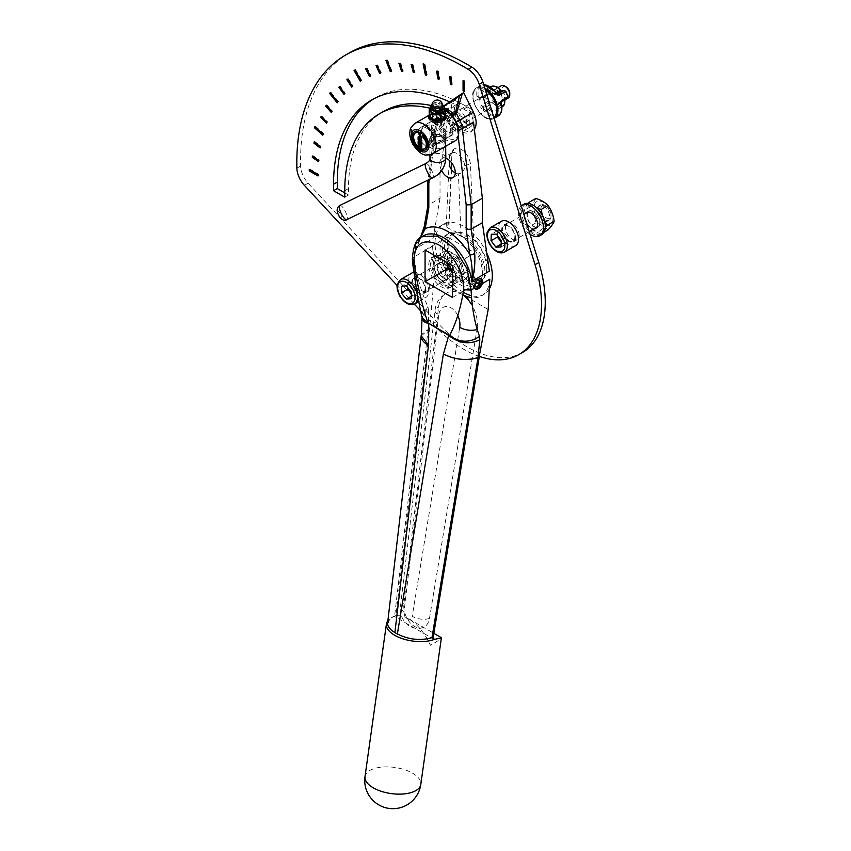 <?xml version="1.0" encoding="UTF-8"?>
<svg xmlns="http://www.w3.org/2000/svg" width="851" height="851" viewBox="0 0 851 851"><rect width="100%" height="100%" fill="white"/><g stroke="black" fill="none" stroke-linecap="round" stroke-linejoin="round"><path stroke-width="0.64" stroke-dasharray="4.25 3.19" d="M455.508 277.745A16.733 9.659 -120 0 0 443.679 257.257A16.733 9.659 -120 0 0 431.851 264.087A16.733 9.659 -120 0 0 443.679 284.574A16.733 9.659 -120 0 0 455.508 277.745L455.508 278.468A17.616 10.169 60 0 1 451.86 286.532A17.616 10.169 60 0 1 434.255 276.362A17.616 10.169 60 0 1 434.255 256.023A17.616 10.169 60 0 1 443.063 256.896A17.616 10.169 60 0 1 455.508 278.468M453.211 276.415A13.467 7.776 -120 0 0 438.914 258.64A13.467 7.776 -120 0 0 438.914 277.692A13.467 7.776 -120 0 0 453.211 276.415M453.647 279.543A17.616 10.169 60 0 1 449.998 287.606A17.616 10.169 60 0 1 432.382 277.437A17.616 10.169 60 0 1 432.382 257.108A17.616 10.169 60 0 1 445.956 261.821A17.616 10.169 60 0 1 453.647 279.543M447.732 276.128A9.244 5.34 60 0 1 445.818 280.362A9.244 5.34 60 0 1 436.563 275.022A9.244 5.34 60 0 1 436.563 264.353A9.244 5.34 60 0 1 443.69 266.82A9.244 5.34 60 0 1 447.732 276.128M450.222 274.692A9.244 5.34 -120 0 0 446.179 265.384A9.244 5.34 -120 0 0 439.063 262.906A9.244 5.34 -120 0 0 439.063 273.586A9.244 5.34 -120 0 0 448.307 278.926A9.244 5.34 -120 0 0 450.222 274.692M533.194 205.229A16.733 9.659 -120 0 0 521.663 212.346A16.733 9.659 -120 0 0 533.396 232.663A16.733 9.659 -120 0 0 545.321 226.249M543.023 224.558A13.467 7.776 -120 0 0 528.737 206.782A13.467 7.776 -120 0 0 528.737 225.834A13.467 7.776 -120 0 0 543.023 224.558M541.683 234.674A17.616 10.169 60 0 1 524.067 224.504A17.616 10.169 60 0 1 524.067 204.166M530.024 234.27A17.616 10.169 60 0 1 519.589 219.643A17.616 10.169 60 0 1 521.259 205.931M534.002 228.94A9.244 5.34 60 0 1 526.386 223.164A9.244 5.34 60 0 1 525.195 213.686M536.704 227.494A9.244 5.34 -120 0 0 538.119 227.068A9.244 5.34 -120 0 0 540.034 222.834A9.244 5.34 -120 0 0 536.002 213.527A9.244 5.34 -120 0 0 528.875 211.059A9.244 5.34 -120 0 0 527.801 212.069M527.684 212.25A9.244 5.34 -120 0 0 528.875 221.728A9.244 5.34 -120 0 0 536.492 227.504M489.836 106.141A7.042 4.064 -120 0 0 486.719 99.099A7.042 4.064 -120 0 0 481.336 97.248A7.042 4.064 -120 0 0 479.868 100.567A7.042 4.064 -120 0 0 482.985 107.609A7.042 4.064 -120 0 0 488.378 109.449A7.042 4.064 -120 0 0 489.836 106.141M502.281 98.95A7.042 4.064 60 0 1 500.824 102.269A7.042 4.064 60 0 1 495.442 100.418A7.042 4.064 60 0 1 492.325 93.376A7.042 4.064 60 0 1 493.782 90.068A7.042 4.064 60 0 1 499.175 91.908A7.042 4.064 60 0 1 502.281 98.95M489.719 101.492A0.883 0.713 -103.4 0 1 489.453 102.641L483.219 106.237L483.453 110.258C480.73 108.779 480.124 107.077 481.623 105.152L487.846 101.556A17.616 10.169 60 0 1 485.453 96.259L479.23 99.854C476.975 100.11 476.198 98.737 476.879 95.716L479.634 98.291L485.857 94.695A0.883 0.713 -103.4 0 1 486.846 95.131L486.644 95.908A16.733 9.659 -120 0 0 488.91 100.95L489.719 101.492L492.984 100.705L493.016 102.737A1.766 1.021 -120 0 0 491.729 102.099L492.984 100.705A10.563 6.106 -120 0 0 501.611 105.694A10.563 6.106 -120 0 0 504.494 97.971L505.228 98.886L499.005 102.482L501.579 101.769M483.517 108.375A16.733 9.659 -120 0 0 496.654 115.576A16.733 9.659 -120 0 0 501.377 104.13L500.622 103.194L501.282 101.939A1.766 1.021 60 0 0 501.441 101.875M498.484 104.173L498.484 103.545A1.766 1.021 60 0 1 498.835 102.546A1.766 1.021 60 0 1 499.005 102.482A0.883 0.713 76.6 0 0 498.739 103.641L498.484 104.173A12.329 7.116 60 0 1 494.856 111.598A12.329 7.116 60 0 1 485.878 107.162L485.24 106.854A0.883 0.713 -103.4 0 1 485.506 105.694A1.766 1.021 60 0 1 486.783 106.332A11.446 6.606 -120 0 0 496.176 110.034A11.446 6.606 -120 0 0 498.484 103.545L504.92 99.163L504.994 99.833L500.824 102.269M507.77 97.195A0.883 0.713 76.6 0 1 507.504 98.354L505.228 98.886A1.766 1.021 60 0 0 505.068 98.961A1.766 1.021 60 0 1 505.068 98.961A1.766 1.021 60 0 0 504.707 99.95L504.494 97.971L507.77 97.195L507.973 96.418A16.733 9.659 -120 0 0 505.696 91.376L504.898 90.834L501.622 91.621L500.356 90.312M479.049 97.759L479.634 98.291L479.049 97.759L481.187 96.78A12.329 7.116 60 0 1 484.804 89.355A12.329 7.116 60 0 1 493.782 93.791L496.314 93.653L496.154 92.578A16.733 9.659 -120 0 0 483.017 85.377A16.733 9.659 -120 0 0 478.294 96.823M494.431 94.099A0.883 0.713 76.6 0 0 495.41 94.535A1.766 1.021 60 0 1 494.123 93.908A11.446 6.606 -120 0 0 484.73 90.206A11.446 6.606 -120 0 0 482.432 96.684L488.655 93.089L490.112 94.355L488.144 94.153L479.634 98.291A1.766 1.021 60 0 0 479.475 98.354L479.475 98.354A1.766 1.021 60 0 0 479.23 99.854M490.963 86.611A11.446 6.606 60 0 0 488.655 93.089A1.766 1.021 60 0 1 488.304 94.089L488.144 94.153A1.766 1.021 60 0 0 488.293 94.089A1.766 1.021 60 0 1 488.293 94.089L482.081 97.684A1.766 1.021 60 0 1 481.911 97.748A0.883 0.713 -103.4 0 1 480.932 97.312M501.633 90.94L501.622 91.621A10.563 6.106 -120 0 0 492.995 86.632A10.563 6.106 -120 0 0 490.112 94.355L486.846 95.131M497.686 93.993L496.314 93.653M508.302 97.95A7.042 4.064 60 0 1 502.909 96.099A7.042 4.064 60 0 1 499.792 89.068A7.042 4.064 60 0 1 501.26 85.749M438.435 134.628C433.085 132.852 430.351 134.437 430.202 139.373A7.489 4.255 -0.8 0 0 432.436 141.957L433.17 142.17L432.989 129.309A7.489 4.255 -0.8 0 0 441.946 129.235L442.095 140.745L445.084 138.341A7.489 4.255 -0.8 0 0 438.435 134.628L445.328 138.202L444.913 122.608L442.733 126.99C436.212 127.044 431.946 125.65 429.936 122.81C429.415 121.576 445.147 113.151 444.913 122.608M429.936 122.81L429.968 139.511A7.744 4.404 179.2 0 1 438.669 134.49L439.297 134.586A7.925 4.5 -0.8 0 0 429.723 139.117A7.925 4.5 -0.8 0 0 429.893 140.011L429.968 139.511M437.223 122.012A11.01 6.351 60 0 1 439.499 116.832A11.01 6.351 60 0 1 450.509 123.182A11.01 6.351 60 0 1 450.509 135.894A11.01 6.351 60 0 1 442.084 133.001A11.01 6.351 60 0 1 437.223 122.012M442.095 140.745L436.169 143.394C432.861 143.979 430.776 142.851 429.893 140.011M436.169 143.394L440.722 143.128A7.925 4.5 -0.8 0 0 445.573 138.894A7.925 4.5 -0.8 0 0 445.392 138L445.328 138.202A7.744 4.404 179.2 0 1 441.839 142.521A6.34 3.606 -0.8 0 0 442.563 137.543A6.34 3.606 -0.8 0 0 433.829 137.022A6.34 3.606 -0.8 0 0 432.436 141.957M506.026 86.813A5.287 3.053 -120 0 0 502.292 89.047A5.287 3.053 -120 0 0 506.058 95.461A5.287 3.053 -120 0 0 509.76 93.291M436.403 143.33L440.69 142.957L441.722 142.308L436.574 143.287M444.179 119.863L441.392 121.47M429.436 117.736A7.925 4.5 179.2 0 1 430.532 115.396L433.319 113.789A7.925 4.5 179.2 0 1 441.254 113.672A7.925 4.5 179.2 0 1 445.275 117.523M429.415 116.044L430.532 115.396A7.925 4.5 179.2 0 1 433.319 113.789L434.978 112.832L443.562 112.587L445.392 114.321M429.478 115.662A7.925 4.5 179.2 0 1 433.297 112.343A7.925 4.5 179.2 0 1 441.233 112.226A7.925 4.5 179.2 0 1 445.264 116.076A7.925 4.5 179.2 0 1 445.254 116.289M445.413 116.098L443.786 114.513A7.042 4 179.2 0 1 443.009 118.502A7.042 4 179.2 0 1 436.552 120.172A7.042 4 179.2 0 1 430.883 117.842A7.042 4 179.2 0 1 431.659 113.864A7.042 4 179.2 0 1 438.116 112.194A7.042 4 179.2 0 1 443.786 114.513L442.148 111.896L434.063 111.46L429.244 115.225M439.786 118.417A4.67 2.649 179.2 0 1 435.074 118.523A4.67 2.649 179.2 0 1 432.67 116.247A4.67 2.649 179.2 0 1 437.297 113.534A4.67 2.649 179.2 0 1 441.999 116.119A4.67 2.649 179.2 0 1 439.786 118.417M439.807 119.863A4.67 2.649 -0.8 0 0 442.02 117.566A4.67 2.649 -0.8 0 0 437.318 114.981A4.67 2.649 -0.8 0 0 432.691 117.693A4.67 2.649 -0.8 0 0 435.095 119.97A4.67 2.649 -0.8 0 0 439.807 119.863M437.403 122.129A7.925 4.5 179.2 0 1 429.702 118.863M428.564 117.427A8.808 5 -0.8 0 0 428.553 117.746A8.808 5 -0.8 0 0 439.733 122.427M445.828 118.906A8.808 5 -0.8 0 0 446.158 117.512A8.808 5 -0.8 0 0 446.147 117.289M445.403 115.534A8.808 5 -0.8 0 0 434.978 112.832M437.34 118.683A4.404 2.5 179.2 0 1 436.85 118.672L437.34 118.683A4.404 2.5 179.2 0 1 432.936 116.247A4.404 2.5 179.2 0 1 437.34 113.683A4.404 2.5 179.2 0 1 441.733 116.119A4.404 2.5 179.2 0 1 437.34 118.683M430.202 109.896A7.042 4 179.2 0 1 430.244 109.428A7.042 4 179.2 0 1 431.574 107.481A7.042 4 179.2 0 1 438.031 105.822L442.073 106.556L444.286 108.96M430.191 108.747L433.989 106.12L438.031 105.822A7.042 4 179.2 0 1 443.701 108.141A7.042 4 179.2 0 1 444.296 109.705M442.446 104.758A7.042 4 -0.8 0 0 431.925 104.896M442.499 107.417A5.287 3 -0.8 0 0 437.488 104.482A5.287 3 -0.8 0 0 431.968 107.205M434.063 111.46L433.989 106.12M442.148 111.896L442.073 106.556M432.989 129.309L431.287 125.437L432.585 121.565M435.776 119.757L433.095 120.948L433.212 122.544A4.489 2.553 179.2 0 1 432.914 121.661A4.489 2.553 179.2 0 1 433.276 120.64A4.489 2.553 179.2 0 1 435.765 119.236L440.127 119.427L441.605 120.651A4.489 2.553 179.2 0 1 441.903 121.533A4.489 2.553 179.2 0 1 435.818 124.001C440.754 125.608 442.68 124.491 441.605 120.651M435.765 119.236L439.212 119.257L442.839 122.374L443.605 125.235L441.946 129.235M437.403 118.97A4.404 2.5 -0.8 0 0 433.361 120.534A4.404 2.5 -0.8 0 0 433.01 121.533A4.404 2.5 -0.8 0 0 437.446 123.969A4.404 2.5 -0.8 0 0 441.807 121.406A4.404 2.5 -0.8 0 0 441.435 120.416A4.404 2.5 -0.8 0 0 437.403 118.97M426.202 127.937A11.18 6.457 60 0 1 433.606 137.788A11.18 6.457 60 0 1 431.914 146.829A11.18 6.457 60 0 1 426.447 146.351A11.18 6.457 60 0 1 419.043 136.5A11.18 6.457 60 0 1 420.734 127.459A11.18 6.457 60 0 1 426.202 127.937M433.212 122.544L435.818 124.001M447.371 115.715A11.18 6.457 -120 0 0 441.903 115.236A11.18 6.457 -120 0 0 441.903 128.15A11.18 6.457 -120 0 0 453.083 134.607A11.18 6.457 -120 0 0 454.774 125.565A11.18 6.457 -120 0 0 447.371 115.715M431.957 133.926C438.925 134.043 443.488 135.575 445.658 138.522L441.775 141.138C435.255 145.202 431.202 144.393 429.627 138.734L431.957 133.926M452.062 115.736L455.274 122.225A14.084 8.138 60 0 1 457.359 128.98L458.083 135.266A15.85 9.148 -120 0 0 458.7 131.394M439.722 113.247L442.924 110.47A15.85 9.148 -120 0 0 436.903 123.044L437.637 117.587A14.084 8.138 60 0 1 439.722 113.247A3.521 2.861 -130.9 0 1 439.903 109.141A3.521 2.861 -130.9 0 1 440.265 108.885A17.616 10.169 -120 0 0 437.659 114.321L428.819 180.284L427.798 181.603M445.084 110.29A16.563 9.563 60 0 0 443.573 109.907A1.766 1.298 -80.5 0 1 443.85 108.141C442.488 108.056 442.36 107.481 443.467 106.418L443.573 106.024C441.807 107.832 441.807 109.13 443.573 109.907L442.924 110.47A15.85 9.148 60 0 1 447.498 111.981M458.232 136.49L458.083 135.266A15.85 9.148 60 0 1 447.498 137.862A15.85 9.148 60 0 1 436.903 123.044L429.34 179.444M455.051 140.894A17.616 10.169 60 0 1 437.446 130.724A17.616 10.169 60 0 1 437.446 110.385A17.616 10.169 60 0 1 445.339 110.779M432.042 140.415L429.712 144.51C429.351 153.031 446.275 147.425 445.733 144.298C443.616 140.745 439.052 139.447 432.042 140.415M425.255 149.957A10.563 6.106 60 0 1 422.926 150.361L422.681 150.499M424.532 148.712A9.127 5.266 -120 0 0 424.66 148.638A9.127 5.266 -120 0 0 422.724 135.447L422.702 134.16M422.926 150.361L422.904 149.063M420.883 144.266L420.458 143.117M419.511 143.5L419.128 142.532M421.905 146.095L418.415 144.138L418.384 141.574A1.191 0.691 60 0 1 418.522 141.106M421.958 150.201L418.224 148.393M420.894 148.351L421.117 146.329M419.5 147.574L419.724 145.766M418.469 148.255L418.426 144.883M419.745 138.66L419.054 138.032M421.841 141.681L418.352 139.734L418.32 137.16A1.383 0.798 60 0 1 418.501 136.639M421.809 139.107L420.373 139.33M420.649 135.383L420.128 133.596L419.118 133.479M421.149 136.681L419.915 136.383L418.618 132.192M417.49 147.319A10.563 6.106 60 0 1 414.692 131.66M417.288 132.405A9.127 5.266 -120 0 0 415.533 132.83A9.127 5.266 -120 0 0 415.416 132.905M440.531 115.8A4.489 2.553 -0.8 0 0 435.616 115.289A4.489 2.553 -0.8 0 0 432.861 117.693A4.489 2.553 -0.8 0 0 437.393 120.182A4.489 2.553 -0.8 0 0 441.85 117.566A4.489 2.553 -0.8 0 0 440.531 115.8M441.616 170.562A11.01 6.351 60 0 1 441.988 158.531A11.01 6.351 60 0 1 445.828 158.318M505.728 225.398A8.808 5.085 60 0 1 513.621 232.1A8.808 5.085 60 0 1 512.993 241.067A8.808 5.085 60 0 1 504.186 235.982A8.808 5.085 60 0 1 504.186 225.813A8.808 5.085 60 0 1 505.728 225.398M536.364 227.1A8.808 5.085 60 0 1 528.471 220.409A8.808 5.085 60 0 1 529.099 211.431A8.808 5.085 60 0 1 530.63 211.027A8.808 5.085 60 0 1 538.523 217.718A8.808 5.085 60 0 1 537.896 226.685A8.808 5.085 60 0 1 536.364 227.1M541.938 204.495A8.808 5.085 60 0 1 544.8 205.346A8.808 5.085 60 0 1 551.033 216.133A8.808 5.085 60 0 1 549.203 220.164A8.808 5.085 60 0 1 540.406 215.08A8.808 5.085 60 0 1 540.406 204.91A8.808 5.085 60 0 1 541.938 204.495M546.321 221.345A8.808 5.085 -120 0 0 547.863 220.93A8.808 5.085 -120 0 0 548.48 211.963A8.808 5.085 -120 0 0 540.598 205.272A8.808 5.085 -120 0 0 539.055 205.687A8.808 5.085 -120 0 0 538.438 214.654A8.808 5.085 -120 0 0 546.321 221.345M515.44 237.397A9.691 5.595 60 0 1 513.43 241.833A9.691 5.595 60 0 1 503.749 236.238A9.691 5.595 60 0 1 503.749 225.047A9.691 5.595 60 0 1 511.217 227.642A9.691 5.595 60 0 1 515.44 237.397M543.619 205.314A7.18 4.149 -120 0 0 541.13 210.92A7.18 4.149 -120 0 0 546.757 218.133A7.18 4.149 -120 0 0 551.033 214.803A7.18 4.149 -120 0 0 545.948 206.006A7.18 4.149 -120 0 0 543.619 205.314M515.632 245.641A14.084 8.138 60 0 1 501.547 237.503A14.084 8.138 60 0 1 501.547 221.239M501.196 241.695L502.101 243.514L501.101 244.099M501.25 240.525L507.473 236.929L502.633 230.557L497.516 230.653L497.58 235.706M497.516 230.653L491.293 234.248M502.633 230.557L496.399 234.153M502.101 243.514L507.207 243.418L500.984 247.003M507.207 243.418L507.473 236.929M425 288.893A8.808 5.085 60 0 1 423.181 292.925A8.808 5.085 60 0 1 414.373 287.84A8.808 5.085 60 0 1 414.373 277.671A8.808 5.085 60 0 1 421.16 280.032A8.808 5.085 60 0 1 425 288.893M437.457 267.32A8.808 5.085 60 0 1 439.276 263.289A8.808 5.085 60 0 1 446.062 265.65A8.808 5.085 60 0 1 449.902 274.511A8.808 5.085 60 0 1 448.083 278.543A8.808 5.085 60 0 1 441.297 276.181A8.808 5.085 60 0 1 437.457 267.32M461.21 267.98A8.808 5.085 60 0 1 459.391 272.012A8.808 5.085 60 0 1 450.583 266.927A8.808 5.085 60 0 1 450.583 256.768A8.808 5.085 60 0 1 454.987 257.204A8.808 5.085 60 0 1 461.21 267.98L461.21 266.661A7.18 4.149 -120 0 0 456.136 257.864A7.18 4.149 -120 0 0 451.051 260.8A7.18 4.149 -120 0 0 456.136 269.597A7.18 4.149 -120 0 0 461.21 266.661M447.413 261.576A8.808 5.085 -120 0 0 451.264 270.437A8.808 5.085 -120 0 0 458.051 272.788A8.808 5.085 -120 0 0 459.87 268.756A8.808 5.085 -120 0 0 456.03 259.895A8.808 5.085 -120 0 0 449.243 257.545A8.808 5.085 -120 0 0 447.413 261.576M425.628 289.255A9.691 5.595 60 0 1 423.617 293.68A9.691 5.595 60 0 1 413.937 288.095A9.691 5.595 60 0 1 413.937 276.905A9.691 5.595 60 0 1 421.394 279.5A9.691 5.595 60 0 1 425.628 289.255M413.575 272.48A14.084 8.138 60 0 1 423.649 278.075A14.084 8.138 60 0 1 428.734 291.053A14.084 8.138 60 0 1 425.819 297.499A14.084 8.138 60 0 1 411.735 289.361A14.084 8.138 60 0 1 411.735 273.097M411.299 296.254L417.533 295.084L417.533 288.446L412.554 282.245L407.565 282.692L401.342 286.287M412.554 282.245L406.321 285.84M417.533 288.446L411.299 292.042M417.533 295.084L411.299 298.68M407.565 282.692L407.863 287.755M411.299 293.276L412.554 295.531M475.039 288.649A5.851 3.383 -60 0 1 474.347 288.404A5.851 3.383 -60 0 1 473.135 285.415A5.851 3.383 -60 0 1 475.805 279.702A5.851 3.383 -60 0 1 480.198 278.266A5.851 3.383 -60 0 1 480.73 278.713M481.411 281.011A5.851 3.383 -60 0 1 477.326 288.074M474.943 288.5A5.691 3.287 -60 0 1 474.496 281.819A5.691 3.287 -60 0 1 480.517 278.671M465.901 279.054A4.404 2.542 120 0 0 468.007 273.862A4.404 2.542 120 0 0 464.933 272.618A4.404 2.542 120 0 0 461.816 278A4.404 2.542 120 0 0 464.933 279.798A4.404 2.542 120 0 0 465.901 279.054M465.954 281.575A5.851 3.383 120 0 0 469.773 276.426A5.851 3.383 120 0 0 468.88 271.735A5.851 3.383 120 0 0 465.954 272.022A5.851 3.383 120 0 0 461.816 279.192A5.851 3.383 120 0 0 463.029 281.872A5.851 3.383 120 0 0 465.954 281.575M475.049 283.596L475.869 281.819M474.688 285.766L470.571 283.394L473.305 280.777L475.688 282.149M473.305 280.777A4.064 2.351 120 0 0 473.89 277.181L471.741 276.213L469.007 278.83L468.422 282.426L470.571 283.394A4.064 2.351 120 0 0 473.305 280.777L473.89 277.181L480.113 280.777M473.89 277.181A4.064 2.351 120 0 0 471.741 276.213L477.964 279.809M471.741 276.213A4.064 2.351 120 0 0 469.007 278.83L475.23 282.426M469.007 278.83A4.064 2.351 120 0 0 468.422 282.426L474.656 286.021M468.422 282.426A4.064 2.351 120 0 0 470.571 283.394M463.689 280.266A5.851 3.383 120 0 0 467.507 275.107A5.851 3.383 120 0 0 466.614 270.416A5.851 3.383 120 0 0 460.753 273.799A5.851 3.383 120 0 0 460.753 280.553A5.851 3.383 120 0 0 463.689 280.266M457.455 108.385A13.212 7.627 60 0 1 466.082 120.023A13.212 7.627 60 0 1 464.061 130.607A13.212 7.627 60 0 1 450.158 121.682A13.212 7.627 60 0 1 450.849 107.726A13.212 7.627 60 0 1 457.455 108.385M449.605 101.854A184.039 106.258 60 0 1 452.328 103.12A184.039 106.258 60 0 1 456.051 104.96A184.039 106.258 60 0 1 463.689 109.109L469.284 112.343L469.284 125.278L463.689 122.044A168.19 97.099 -120 0 0 456.381 118.087A13.212 7.627 -120 0 0 470.284 127.012A13.212 7.627 -120 0 0 470.284 111.758A13.212 7.627 -120 0 0 457.083 104.141A13.212 7.627 -120 0 0 456.051 104.96A13.212 7.627 -120 0 0 456.381 118.087A168.19 97.099 -120 0 0 452.828 116.353A168.19 97.099 -120 0 0 430.18 108.268M457.455 112.343A8.361 4.829 60 0 1 462.923 119.714A8.361 4.829 60 0 1 461.636 126.416A8.361 4.829 60 0 1 453.275 121.587A8.361 4.829 60 0 1 453.275 111.928A8.361 4.829 60 0 1 457.455 112.343M447.498 118.087A8.361 4.829 60 0 1 452.955 125.459A8.361 4.829 60 0 1 451.679 132.171A8.361 4.829 60 0 1 447.498 131.756A8.361 4.829 60 0 1 442.031 124.384A8.361 4.829 60 0 1 443.307 117.672A8.361 4.829 60 0 1 447.498 118.087M455.274 172.902A11.01 6.351 -120 0 0 458.402 173.795L460.848 173.061L463.252 170.945L464.635 168.402L464.774 165.615A11.01 6.351 -120 0 0 459.497 155.393A11.01 6.351 -120 0 0 451.573 152.999A11.01 6.351 -120 0 0 449.381 156.733L449.211 160.286M451.945 153.276L449.402 156.595L454.594 148.712A13.212 7.627 -120 0 0 451.945 153.276L451.519 162.69M451.211 169.434L448.743 223.834L446.201 226.419L448.86 228.568A40.508 23.381 -120 0 1 461.072 235.61C465.178 238.865 469.369 239.737 473.645 238.216L470.433 163.956A13.212 7.627 -120 0 0 464.146 151.616A13.212 7.627 -120 0 0 454.594 148.712M425.075 250.024L447.498 237.078L447.498 262.959M452.477 265.842L474.89 252.896L447.498 237.078M452.477 271.586L474.89 284.532L474.89 252.896M452.477 297.478L463.561 291.074M464.806 290.361L474.89 284.532M443.073 106.396L439.903 109.141L436.637 115.683A3.521 2.298 -172.4 0 1 437.659 114.321L448.871 107.854L440.02 173.817L428.819 180.284L428.819 204.729L427.787 206.123M440.02 173.817L440.02 198.251L428.819 204.729L425.234 225.366C423.33 232.759 420.117 240.525 415.586 248.673L420.564 237.631M425.234 225.366A3.521 2.362 9.9 0 0 424.213 226.696L424.202 226.728M440.02 198.251L433.021 238.61L415.586 248.673A40.508 23.381 60 0 1 423.511 235.791L418.82 241.131L420.383 237.769M448.871 107.854A17.616 10.169 -120 0 0 455.615 126.65A17.616 10.169 -120 0 0 469.997 132.267A17.616 10.169 -120 0 0 473.518 122.087M474.337 129.161A17.616 10.169 60 0 1 472.486 130.831A17.616 10.169 60 0 1 452.828 116.353A17.616 10.169 -120 0 1 452.328 103.12A17.616 10.169 60 0 1 453.966 100.971L463.689 92.568M463.465 292.319A40.508 23.381 60 0 1 435.095 244.79A40.508 23.381 60 0 1 443.435 224.292A40.508 23.381 60 0 1 486.761 253.098M489.782 279.245A40.508 23.381 60 0 1 481.443 295.882A40.508 23.381 60 0 1 471.082 297.552M463.189 294.946A40.508 23.381 60 0 1 461.189 293.882A40.508 23.381 60 0 1 432.595 246.226L434.18 278.277L429.585 328.592L395.853 615.624L394.619 616.081C390.375 617.73 388.045 619.975 387.63 622.847M489.282 288.989A40.508 23.381 60 0 1 483.932 294.446A40.508 23.381 60 0 1 471.018 295.574M448.743 223.834A40.508 23.381 -120 0 0 440.946 225.728A40.508 23.381 -120 0 0 433.021 238.61M489.368 271.15A40.508 23.381 -120 0 0 473.645 238.216M432.595 246.226L413.916 257.013C416.65 275.841 421.298 292.382 427.872 306.615L421.947 317.689M413.916 257.013L412.373 259.172L413.916 257.013L415.745 244.375L422.256 236.514M427.872 306.615L428.51 310.147L423.341 314.71L422 318.348M421.341 335.922L429.585 328.592M429.415 328.497L421.458 334.539M433.212 637.197A26.413 12.371 -172 0 1 396.13 633.282A26.413 12.371 -172 0 1 393.258 616.805A26.413 12.371 -172 0 1 395.853 615.624L394.385 616.443C398.534 614.975 403.278 615.752 408.618 618.783C417.373 624.145 424.66 632.974 430.478 645.271C437.425 641.346 441.052 638.867 441.371 637.856M463.157 295.148A27.189 18.179 -110.5 0 0 461.189 293.882A27.189 18.179 -110.5 0 0 448.339 292.201A27.189 18.179 -110.5 0 0 438.552 307.222L403.906 603.625A18.094 12.105 -110.5 0 0 409.384 621.879A18.094 12.105 -110.5 0 0 423.085 627.527A18.094 12.105 -110.5 0 0 429.478 618.39L476.985 329.411M477.251 327.263A27.189 18.179 -110.5 0 0 471.773 304.807M488.208 309.477L434.18 278.277M434.233 639.452L394.385 616.443A28.179 13.201 8 0 0 391.62 617.698A28.179 13.201 8 0 0 387.875 620.73M450.041 270.182A29.934 17.286 -120 0 0 463.689 283.808A29.934 17.286 -120 0 0 478.656 285.298A29.934 17.286 -120 0 0 478.656 250.726A29.934 17.286 -120 0 0 448.711 233.44A29.934 17.286 -120 0 0 447.498 265.778M461.189 285.255A29.934 17.286 -120 0 0 476.166 286.734A29.934 17.286 -120 0 0 476.166 252.162A29.934 17.286 -120 0 0 446.222 234.876A29.934 17.286 -120 0 0 441.637 258.874A29.934 17.286 -120 0 0 461.189 285.255M464.774 165.615L470.433 163.956M365.005 776.591A28.179 13.201 -172 0 1 382.961 766.996A28.179 13.201 -172 0 1 412.522 773.165A28.179 13.201 -172 0 1 420.809 784.42M447.966 263.236A27.296 15.765 60 0 1 450.03 235.727A27.296 15.765 60 0 1 471.071 243.046A27.296 15.765 60 0 1 482.985 270.512A27.296 15.765 60 0 1 477.337 283.011A27.296 15.765 60 0 1 452.477 271.043M423.734 63.548L423.117 63.91M386.556 60.07L385.939 60.421M354.931 69.995L355.558 69.633L354.931 69.995M330.465 92.812L330.89 92.206L330.262 92.568M315.115 126.884L315.317 126.15L314.689 126.501M463.689 81.068L463.689 80.345L464.933 81.068L464.306 81.419M463.689 80.345L463.061 80.707M479.198 356.399A110.066 63.548 60 0 1 432.616 323.837L422.713 313.136M414.352 304.105L397.151 285.532M309.892 169.86L309.892 169.136L309.264 169.498M450.498 76.984L450.445 76.313L451.69 76.898L452.232 84.377L451.551 84.058M452.232 84.377L451.604 84.738M451.69 76.898L451.062 77.26M450.445 76.313L449.817 76.664M437.403 71.41L437.308 70.782L438.542 71.239L439.616 78.952L438.914 78.686M439.616 78.952L438.999 79.313M438.542 71.239L437.914 71.601M437.308 70.782L436.691 71.144M424.947 63.868L427.202 74.888L426.457 74.697M427.202 74.888L426.574 75.25M411.884 64.548L412.926 64.251L415.065 72.239L414.309 72.122M415.065 72.239L414.437 72.601M412.926 64.251L412.31 64.612M411.756 64.07L411.139 64.431M399.662 63.314L400.661 62.974L403.3 71.005L402.544 70.973M403.3 71.005L402.672 71.367M400.661 62.974L400.044 63.325M399.534 62.921L398.917 63.282M387.641 59.974L391.992 71.207L391.258 71.271M391.992 71.207L391.375 71.558M376.748 65.314L377.674 64.878L381.248 72.835L380.535 72.995M381.248 72.835L380.62 73.186M377.674 64.878L377.057 65.24M376.653 65.112L376.036 65.474M366.228 68.527L367.132 68.059L371.132 75.877L370.462 76.133M371.132 75.877L370.504 76.228M367.132 68.059L366.504 68.42M366.175 68.431L365.547 68.793M355.558 69.633L361.718 80.313L360.218 81.175M361.718 80.313L361.101 80.675M347.761 79.186L348.325 78.739L353.091 86.111L352.24 86.653M353.091 86.111L352.474 86.472M348.325 78.739L347.708 79.09M352.293 86.749L351.676 87.11M339.719 86.685L340.219 86.153L345.315 93.227L344.474 93.812M345.315 93.227L344.687 93.578M340.219 86.153L339.592 86.515M344.602 93.993L343.974 94.344M330.89 92.206L338.443 101.599L337.624 102.237M338.443 101.599L337.815 101.96M337.815 102.482L337.198 102.843M326.529 105.535L326.88 104.875L332.518 111.173L331.72 111.864M332.518 111.173L331.901 111.534M326.88 104.875L326.252 105.237M331.996 112.172L331.369 112.534M321.487 116.747L321.752 116.034L327.603 121.874L326.837 122.629M327.603 121.874L326.986 122.225M321.752 116.034L321.135 116.396M327.178 122.98L326.561 123.331M315.317 126.15L323.731 133.618L323.412 134.82L322.986 134.437M323.731 133.618L323.114 133.969M323.412 134.82L322.784 135.171M314.668 142.266L314.796 141.521L320.933 146.308L320.71 147.595L320.221 147.212M320.933 146.308L320.306 146.67M314.796 141.521L314.179 141.883M320.71 147.595L320.093 147.957M312.955 156.393L313.019 155.659L319.221 159.86L319.104 161.233L318.54 160.85M319.221 159.86L318.593 160.222M313.019 155.659L312.391 156.02M319.104 161.233L318.487 161.594M464.933 81.068L464.933 91.131L464.306 90.77M464.933 91.131L464.306 91.493M309.892 169.136L318.604 174.168L318.604 175.614L317.987 175.253M318.604 174.168L317.987 174.529M318.604 175.614L317.987 175.966M349.431 52.836A235.982 136.245 -120 0 0 300.616 166.041A17.616 10.169 -120 0 0 308.094 183.156L436.361 321.678A110.066 63.548 -120 0 0 522.45 352.537M519.174 235.238A9.691 5.595 -120 0 0 514.951 225.494A9.691 5.595 -120 0 0 507.483 222.898A9.691 5.595 -120 0 0 507.483 234.078A9.691 5.595 -120 0 0 517.174 239.674A9.691 5.595 -120 0 0 519.174 235.238M431.17 105.492A168.19 97.099 60 0 1 467.422 119.885L473.028 123.129L473.028 110.183L467.422 106.949A184.039 106.258 -120 0 0 375.408 97.833A184.039 106.258 -120 0 0 373.557 98.939M473.028 110.183L469.284 112.343M473.028 123.129L469.284 125.278M344.761 192.869L348.495 195.017L348.495 188.55A168.19 97.099 60 0 1 383.322 111.555M348.495 195.017L344.761 197.177M429.361 287.095A9.691 5.595 -120 0 0 425.128 277.352A9.691 5.595 -120 0 0 417.671 274.756A9.691 5.595 -120 0 0 417.671 285.936A9.691 5.595 -120 0 0 427.351 291.531A9.691 5.595 -120 0 0 429.361 287.095M486.719 268.352A27.296 15.765 -120 0 0 474.805 240.886A27.296 15.765 -120 0 0 453.774 233.568A27.296 15.765 -120 0 0 453.774 265.087A27.296 15.765 -120 0 0 481.07 280.851A27.296 15.765 -120 0 0 486.719 268.352M463.167 270.671A13.467 7.776 60 0 1 448.881 271.937A13.467 7.776 60 0 1 448.881 252.885A13.467 7.776 60 0 1 463.167 270.671M458.2 257.374C455.402 254.279 451.328 251.928 445.977 250.311C445.211 252.481 443.18 255.374 439.861 259.012C443.18 263.523 445.211 268.778 445.977 274.756C451.328 276.373 455.402 278.724 458.2 281.819C461.508 278.181 463.55 275.288 464.306 273.118C463.55 267.14 461.508 261.885 458.2 257.374L451.349 261.321C452.115 267.31 454.147 272.565 457.455 277.075C454.147 280.713 452.115 283.606 451.349 285.766C445.998 284.149 441.924 281.798 439.127 278.713C435.818 274.203 433.776 268.948 433.01 262.959C433.776 260.8 435.818 257.906 439.127 254.268C441.924 257.353 445.998 259.704 451.349 261.321M464.306 273.118L457.455 277.075M458.2 281.819L451.349 285.766M445.977 274.756L439.127 278.713M445.977 250.311L439.127 254.268M439.861 259.012L433.01 262.959M552.99 218.813A13.467 7.776 60 0 1 538.694 220.09A13.467 7.776 60 0 1 538.694 201.038A13.467 7.776 60 0 1 552.99 218.813M535.79 198.453C535.024 200.623 532.992 203.517 529.684 207.155C532.992 211.665 535.024 216.92 535.79 222.898C541.14 224.515 545.214 226.877 548.012 229.961M542.332 215.08L544.64 220.92M530.556 203.953L536.779 207.835M545.3 227.494L541.162 233.919C535.822 232.302 531.747 229.94 528.939 226.855C525.631 222.345 523.599 217.09 522.833 211.101L528.077 203.378M544.023 232.259L541.162 233.919M535.79 222.898L528.939 226.855M529.684 207.155L522.833 211.101M437.233 106.928A2.638 1.5 179.2 0 1 437.52 106.939A2.638 1.5 179.2 0 1 439.127 107.364A2.638 1.5 179.2 0 1 439.095 109.471A2.638 1.5 179.2 0 1 435.393 109.524A2.638 1.5 179.2 0 1 435.308 107.417A2.638 1.5 179.2 0 1 437.233 106.928M437.648 107.194A3.638 2.064 -0.8 0 0 434.584 107.854A3.638 2.064 -0.8 0 0 433.606 109.3A3.638 2.064 -0.8 0 0 437.265 111.321A3.638 2.064 -0.8 0 0 440.882 109.205A3.638 2.064 -0.8 0 0 439.85 107.79A3.638 2.064 -0.8 0 0 437.648 107.194M437.637 106.471A3.638 2.064 179.2 0 1 440.871 108.481A3.638 2.064 179.2 0 1 436.829 110.587A3.638 2.064 179.2 0 1 433.595 108.577A3.638 2.064 179.2 0 1 437.637 106.471M493.857 117.417A16.733 9.659 60 0 1 474.007 102.546A16.733 9.659 60 0 1 485.368 90.004M484.825 88.259A17.616 10.169 -120 0 0 476.666 87.738A17.616 10.169 -120 0 0 474.252 102.726A17.616 10.169 -120 0 0 494.282 118.246C482.836 125.788 464.412 93.876 476.666 87.738L480.411 85.589A17.616 10.169 60 0 1 483.74 84.76M476.879 95.716A17.616 10.169 60 0 1 480.411 85.589L483.719 84.685M498.016 116.087A17.616 10.169 60 0 1 483.453 110.258M500.622 103.194L498.739 103.641M485.24 106.854L483.357 107.3M502.409 106.439A11.446 6.606 60 0 1 493.016 102.737L485.878 107.162M481.623 105.152A1.766 1.021 60 0 0 483.219 106.237L485.506 105.694L491.729 102.099L489.453 102.641A1.766 1.021 60 0 1 487.846 101.556L488.91 100.95M486.644 95.908L485.453 96.259A1.766 1.021 60 0 1 485.698 94.759A1.766 1.021 60 0 1 485.857 94.695L488.144 94.153M496.186 92.716L493.782 93.791M497.431 94.057L495.41 94.535L496.824 93.716M481.187 96.78L482.432 96.684A1.766 1.021 60 0 1 482.07 97.684L479.485 98.354L485.698 94.759L488.325 94.089M504.898 90.834A0.883 0.713 76.6 0 0 504.079 90.334M421.66 131.703A10.127 5.851 60 0 1 432.297 130.49A10.127 5.851 60 0 1 432.489 144.925A10.127 5.851 60 0 1 421.66 131.703M421.66 131.001A11.01 6.351 -120 0 0 426.521 141.989A11.01 6.351 -120 0 0 434.946 144.883A11.01 6.351 -120 0 0 434.946 132.171A11.01 6.351 -120 0 0 423.936 125.81A11.01 6.351 -120 0 0 421.66 131.001M441.265 122.852A7.042 4.064 -120 0 0 444.382 129.895A7.042 4.064 -120 0 0 449.775 131.745A7.042 4.064 -120 0 0 449.775 123.608A7.042 4.064 -120 0 0 442.733 119.544A7.042 4.064 -120 0 0 441.265 122.852M438.776 122.874A8.808 5.085 60 0 1 448.03 121.821A8.808 5.085 60 0 1 448.2 134.373A8.808 5.085 60 0 1 438.776 122.874M429.978 158.137A7.925 4.5 179.2 0 1 437.839 153.531A7.925 4.5 179.2 0 1 445.828 157.924M433.17 142.17A6.159 3.5 179.2 0 1 431.478 139.798A6.159 3.5 179.2 0 1 437.595 136.213A6.159 3.5 179.2 0 1 443.807 139.628A6.159 3.5 179.2 0 1 441.722 142.308M442.467 105.237A5.287 3 -0.8 0 0 437.776 102.322A5.287 3 -0.8 0 0 431.936 105.035M339.528 216.399A3.521 1.021 64 0 0 341.081 215.558A3.521 1.021 64 0 0 337.975 211.239A3.521 1.021 64 0 0 339.528 216.399M339.847 205.431A7.925 2.298 -116 0 1 345.378 211.548A7.925 2.298 -116 0 1 346.793 219.675M425.798 163.53A7.925 2.298 -116 0 1 431.329 169.657A7.925 2.298 -116 0 1 432.744 177.785M415.033 123.331A17.616 10.169 -120 0 0 415.033 143.67A17.616 10.169 -120 0 0 432.638 153.829M490.336 227.706A14.084 8.138 -120 0 0 490.336 243.982A14.084 8.138 -120 0 0 504.43 252.109M400.523 279.564A14.084 8.138 -120 0 0 400.523 295.84A14.084 8.138 -120 0 0 414.607 303.967M451.53 169.828L448.86 228.568M461.072 235.61L458.402 173.795M456.221 121.842L455.274 122.225M443.573 106.024L440.265 108.885L453.966 100.971M457.359 128.98A3.521 1.723 -6.6 0 0 458.561 129.267M437.637 117.587A3.521 2.298 -172.4 0 1 436.637 115.683L428 180.093M428.51 310.147L428.521 328.986M428.181 328.954L394.619 616.081M457.721 315.413A14.861 9.935 -110.5 0 0 446.584 306.53A14.861 9.935 -110.5 0 0 438.722 315.168A12.329 5.574 -173.3 0 1 435.063 310.53A12.329 5.574 -173.3 0 1 438.552 307.222M438.722 315.168L404.076 611.571A12.329 5.574 -173.3 0 1 400.417 606.933A12.329 5.574 -173.3 0 1 403.906 603.625M429.478 618.39A12.329 5.968 -170.7 0 1 412.224 616.273L459.721 327.295M404.076 611.571A5.766 3.851 -110.5 0 0 407.459 618.837A5.766 3.851 -110.5 0 0 412.224 616.273M296.871 168.2L300.616 166.041M308.094 183.156L304.35 185.316M436.361 321.678L432.616 323.837M467.422 106.949L463.689 109.109M467.422 119.885L463.689 122.044M348.495 188.55L344.761 190.709M443.679 257.257L443.063 256.896M434.255 256.023L432.382 257.108M451.86 286.532L449.998 287.606M439.063 262.906L436.563 264.353M448.307 278.926L445.818 280.362M528.875 211.059L526.386 212.495M538.119 227.068L535.63 228.504M501.899 106.726L496.176 110.034C497.175 110.524 497.856 108.481 498.229 103.907L498.835 102.546L504.92 99.163M497.527 94.057L495.25 94.599L493.74 94.004C490.123 90.227 487.123 88.961 484.73 90.206L490.453 86.908M493.782 90.068L497.952 87.653M439.499 116.832L423.936 125.81L421.394 131.352C420.915 141.372 434.414 148.446 434.946 144.883L450.509 135.894M488.378 109.449L449.775 131.745C450.339 132.352 450.594 130.958 450.53 127.565C446.722 117.353 441.882 119.438 442.722 119.544L481.336 97.248M445.669 146.308L445.413 138.032M429.936 154.882L429.723 139.117C430.319 135.99 433.35 134.447 438.839 134.469M431.287 125.437L431.478 139.798C430.744 135.458 444.413 135.266 443.807 139.628L443.605 125.235M442.02 117.566L441.999 116.119M432.691 117.693L432.67 116.247M441.435 120.416L442.212 121.406M432.936 116.247L433.01 121.533M441.733 116.119L441.807 121.406M431.914 146.829L441.775 141.138M420.734 127.459L441.903 115.236M453.083 134.607L444.477 139.575M429.244 115.119L437.446 110.385M446.158 117.512L446.147 116.981M432.914 121.661L432.861 117.693M441.903 121.533L441.85 117.566M429.627 138.734L429.712 144.51M445.658 138.522L445.733 144.298M512.993 241.067L529.226 231.695M536.821 227.313L537.896 226.685M504.186 225.813L523.886 214.441M528.014 212.059L529.099 211.431M547.863 220.93L549.203 220.164M539.055 205.687L540.406 204.91M545.948 206.006L544.8 205.346M551.033 214.803L551.033 216.133M423.181 292.925L448.083 278.543M414.373 277.671L439.276 263.289M458.051 272.788L459.391 272.012M449.243 257.545L450.583 256.768M456.136 257.864L454.987 257.204M418.798 301.552L425.819 297.499M461.816 278L461.816 279.192M464.933 272.618L465.954 272.022M460.753 280.553L463.029 281.872M466.614 270.416L468.88 271.735M457.083 104.141L450.849 107.726M470.284 127.012L464.061 130.607M451.679 132.171L461.636 126.416M443.307 117.672L453.275 111.928M452.998 177.593L460.848 173.061M441.988 158.531L451.573 152.999M446.211 226.419L449.243 159.711M472.486 130.831L469.997 132.267M443.435 224.292L440.946 225.728M483.932 294.446L481.443 295.882M424.181 309.328C422.128 312.615 421.341 315.125 421.809 316.87M423.085 627.527C410.895 632.293 398.491 619.156 400.417 606.933L435.063 310.53C435.648 302.456 440.073 296.339 448.339 292.201M474.347 288.404L475.56 289.106M480.198 278.266L481.421 278.979M448.711 233.44L446.222 234.876M478.656 285.298L476.166 286.734M408.618 618.783L433.84 633.346M393.258 616.805L391.62 617.698M507.483 222.898L503.749 225.047M517.174 239.674L513.43 241.833M375.408 97.833L371.664 99.992M417.671 274.756L413.937 276.905M427.351 291.531L423.617 293.68M453.774 233.568L450.03 235.727M481.07 280.851L477.337 283.011M435.308 107.417L434.584 107.854M439.127 107.364L439.85 107.79M440.871 108.481L440.882 109.205M433.595 108.577L433.606 109.3"/><path stroke-width="1.28" d="M545.321 226.249A16.733 9.659 -120 0 0 545.331 225.887A16.733 9.659 -120 0 0 533.503 205.399A16.733 9.659 -120 0 0 533.194 205.229M521.259 205.931A17.616 10.169 60 0 1 522.206 205.251L524.067 204.166A17.616 10.169 60 0 1 532.875 205.038A17.616 10.169 60 0 1 545.331 226.611A17.616 10.169 60 0 1 541.683 234.674L539.811 235.748A17.616 10.169 60 0 1 530.024 234.27M545.331 225.887L545.331 226.611M522.206 205.251A17.616 10.169 60 0 1 535.768 209.963A17.616 10.169 60 0 1 543.459 227.685A17.616 10.169 60 0 1 539.811 235.748M525.195 213.686A9.244 5.34 60 0 1 526.386 212.495A9.244 5.34 60 0 1 533.513 214.973A9.244 5.34 60 0 1 537.545 224.27A9.244 5.34 60 0 1 535.63 228.504A9.244 5.34 60 0 1 534.002 228.94M496.314 93.653L494.974 91.408C495.537 94.131 496.973 95.355 499.292 95.089L505.515 91.493A17.616 10.169 60 0 1 507.909 96.791L501.686 100.386C500.122 102.322 500.08 104.184 501.547 105.96L500.622 103.194M494.133 118.332L498.016 116.087A17.616 10.169 60 0 0 501.547 105.96L501.377 104.13M507.973 96.418L505.834 91.302L504.069 90.344L501.771 90.887L500.356 90.312A1.766 1.021 -120 0 0 501.633 90.94L501.622 91.621L501.633 90.94L503.92 90.397A1.766 1.021 60 0 1 505.515 91.493L505.696 91.376M496.154 92.578L494.974 91.408A17.616 10.169 60 0 0 483.74 84.76M504.079 90.334A0.883 0.713 76.6 0 0 503.92 90.397L497.527 94.057L496.176 92.663M497.952 87.653L501.26 85.749A7.042 4.064 60 0 1 504.781 86.1A7.042 4.064 60 0 1 509.76 94.727A7.042 4.064 60 0 1 508.302 97.95L504.994 99.854M509.76 94.727L509.76 93.291A5.287 3.053 -120 0 0 506.026 86.813L504.781 86.1M445.264 116.279L445.275 117.523A7.925 4.5 179.2 0 1 444.179 119.863A7.925 4.5 179.2 0 1 441.392 121.47A7.925 4.5 179.2 0 1 437.403 122.129M445.254 116.289A7.925 4.5 179.2 0 1 441.499 119.98A7.925 4.5 179.2 0 1 433.499 120.161A7.925 4.5 179.2 0 1 429.415 116.289A7.925 4.5 179.2 0 1 429.478 115.662M429.702 118.863A7.925 4.5 179.2 0 1 429.436 117.736L429.415 116.289M441.392 121.47L439.733 122.427L431.106 119.778C428.798 118.523 428.053 117.385 428.872 116.353A8.808 5 -0.8 0 0 428.564 117.427M428.553 117.746L429.415 116.044M446.147 117.289A8.808 5 -0.8 0 0 445.403 115.534M445.392 114.321L446.126 117.651L445.828 118.906L444.179 119.863M429.17 109.885L429.244 115.225L432.51 119.427L440.595 119.863L445.413 116.098L445.339 110.758L440.52 114.523L432.436 114.087L429.17 109.885L430.191 108.747M443.701 108.141L445.339 110.758M444.265 107.396L444.296 109.705A7.042 4 179.2 0 1 442.924 112.13A7.042 4 179.2 0 1 436.467 113.789A7.042 4 179.2 0 1 430.797 111.47A7.042 4 179.2 0 1 430.202 109.896L430.17 107.588A7.042 4 -0.8 0 0 437.276 111.492A7.042 4 -0.8 0 0 444.265 107.396A7.042 4 -0.8 0 0 442.446 104.758M440.595 119.863L440.52 114.523M432.51 119.427L432.436 114.087M431.925 104.896A7.042 4 -0.8 0 0 430.212 107.109A7.042 4 -0.8 0 0 430.17 107.588M431.968 107.205A5.287 3 -0.8 0 0 431.936 107.556A5.287 3 -0.8 0 0 437.254 110.492A5.287 3 -0.8 0 0 442.499 107.417L442.467 105.237A5.287 5.287 0 0 0 437.116 100.035A5.287 5.287 0 0 0 431.904 105.386A5.287 3 -0.8 0 0 436.606 108.3A5.287 3 -0.8 0 0 442.467 105.237M458.7 132.83L458.7 131.394A15.85 9.148 -120 0 0 452.062 115.736A15.85 9.148 60 0 0 447.498 111.981L446.254 111.258A17.616 10.169 60 0 1 458.7 132.83A17.616 10.169 60 0 1 458.019 137.139A17.616 10.169 60 0 1 455.051 140.894L432.638 153.829A17.616 10.169 -120 0 0 435.297 139.596A17.616 10.169 -120 0 0 423.638 124.086A17.616 10.169 -120 0 0 415.033 123.331L429.244 115.119M445.339 110.779A17.616 10.169 60 0 1 446.052 111.151A17.616 10.169 60 0 1 446.254 111.258M422.681 150.499A10.563 6.106 -120 0 0 425.128 150.031A10.563 6.106 -120 0 0 422.458 134.298L422.468 135.586A9.127 5.266 60 0 1 424.415 148.787A9.127 5.266 60 0 1 422.66 149.212L422.681 150.499M422.458 134.298L422.702 134.16A10.563 6.106 60 0 1 425.383 149.893A10.563 6.106 60 0 1 425.255 149.957M424.532 148.712A9.127 5.266 -120 0 1 422.904 149.063L422.66 149.212M420.458 143.117L420.181 144.159L420.309 143.128L420.894 144.553L420.181 144.159M419.128 142.532L419.522 143.787L418.862 143.415M421.617 143.617A1.34 0.777 -120 0 0 421.043 142.266A1.34 0.777 -120 0 0 420.011 141.904A1.34 0.777 -120 0 0 419.756 142.277A1.191 0.691 -120 0 0 418.128 141.723L418.171 144.287L421.66 146.234L421.873 143.479L421.66 146.234M420.149 141.862A1.34 0.777 60 0 1 420.256 141.766A1.34 0.777 60 0 1 421.288 142.128A1.34 0.777 60 0 1 421.873 143.479M418.522 141.106A1.191 0.691 60 0 1 419.947 141.957M421.713 150.34L418.224 148.393L418.181 145.032L418.926 145.447L418.947 147.553L419.5 147.861L419.479 145.904L420.192 146.298L420.213 148.255L420.905 148.638L420.873 146.478L421.67 146.915L421.713 150.34L421.67 146.915M420.873 146.478L421.915 146.776M419.479 145.904L420.437 146.159L420.894 148.351M418.181 145.032L419.171 145.298L419.5 147.574M419.054 138.032L418.788 139L418.894 138.043L419.5 139.404L418.788 139M421.543 137.83L420.447 137.894A1.287 0.745 -120 0 0 420.245 137.958A1.287 0.745 -120 0 0 420.022 138.256A1.383 0.798 -120 0 0 419.352 136.99A1.383 0.798 -120 0 0 418.362 136.692A1.383 0.798 -120 0 0 418.075 137.309L418.107 139.872L421.596 141.83L421.575 140.564L420.16 139.617L421.564 139.245L421.788 137.681L421.564 139.245M420.383 137.905A1.287 0.745 60 0 1 420.49 137.809A1.287 0.745 60 0 1 420.692 137.756L421.788 137.681M418.501 136.639A1.383 0.798 60 0 1 418.607 136.554A1.383 0.798 60 0 1 420.234 137.958L420.49 137.809M420.447 139.319L421.83 140.415L421.596 141.83M419.617 133.596L420.543 135.479L419.649 135.266L418.979 133.522L419.617 133.596M419.118 133.479L420.649 135.383M419.862 132.49L418.49 132.256L419.66 136.532L421.032 136.766L420.107 132.341L421.149 136.681M418.618 132.192L420.107 132.341M417.022 131.267A10.563 6.106 -120 0 0 414.565 131.735A10.563 6.106 -120 0 0 417.245 147.468L417.224 146.17A9.127 5.266 60 0 1 415.288 132.979A9.127 5.266 60 0 1 417.043 132.554L417.267 131.118L417.043 132.554M414.692 131.66A10.563 6.106 60 0 1 414.82 131.586A10.563 6.106 60 0 1 417.267 131.118M415.416 132.905A9.127 5.266 -120 0 0 417.479 146.032L417.245 147.468M445.828 158.318A11.01 6.351 60 0 1 455.189 171.147A11.01 6.351 60 0 1 452.998 177.593A11.01 6.351 60 0 1 447.498 177.051A11.01 6.351 60 0 1 441.616 170.562M491.293 234.248L496.399 234.153L501.25 240.525L500.984 247.003L495.878 247.109L491.027 240.737L491.293 234.248M490.336 227.706L501.547 221.239A14.084 8.138 60 0 1 504.015 220.579A14.084 8.138 60 0 1 516.631 231.291A14.084 8.138 60 0 1 515.632 245.641L504.43 252.109A14.084 8.138 -120 0 0 505.42 237.759A14.084 8.138 -120 0 0 492.803 227.047A14.084 8.138 -120 0 0 490.336 227.706L487.219 232.142C487.144 232.866 485.57 235.738 489.655 244.29C494.761 251.673 499.686 254.289 504.43 252.109M497.58 235.706L497.261 237.142L501.196 241.695M497.261 237.142L491.027 240.737M501.101 244.099L495.878 247.109M411.299 292.042L411.299 298.68L406.321 299.126L401.342 292.935L401.342 286.287L406.321 285.84L411.299 292.042M400.523 279.564L397.406 284C397.332 284.723 395.758 287.595 399.842 296.137C404.948 303.53 409.863 306.137 414.607 303.967A14.084 8.138 -120 0 0 417.533 297.52A14.084 8.138 -120 0 0 411.384 283.34A14.084 8.138 -120 0 0 400.523 279.564L411.735 273.097A14.084 8.138 60 0 1 413.575 272.48M406.321 299.126L411.299 296.254M407.863 287.755L407.565 289.34L401.342 292.935M407.565 289.34L411.299 293.276M480.517 278.671A5.691 3.287 -60 0 1 481.411 281.075A5.691 3.287 -60 0 1 478.645 287.085A5.691 3.287 -60 0 1 477.379 288.042L477.273 288.117A5.851 3.383 -60 0 1 475.039 288.649M480.73 278.713A5.851 3.383 -60 0 1 481.411 280.947A5.851 3.383 -60 0 1 481.411 281.011M477.326 288.074A5.851 3.383 -60 0 1 477.273 288.117L477.379 288.042A5.691 3.287 -60 0 1 474.943 288.5M475.869 281.819L477.964 279.809L480.113 280.777L479.528 284.372L476.794 286.989L474.656 286.021L475.049 283.596M476.794 286.989L474.688 285.766M475.688 282.149L479.528 284.372M449.211 160.286L449.913 166.913L451.53 169.828A11.01 6.351 -120 0 0 455.274 172.902M451.519 162.69L451.211 169.434M447.498 262.959L447.498 268.714L452.477 271.586M425.075 281.66L425.075 250.024L452.477 265.842L452.477 297.478L425.075 281.66L447.498 268.714M463.561 291.074L464.806 290.361M445.084 110.29A16.563 9.563 60 0 1 451.424 114.449A1.766 0.617 -45.3 0 1 452.434 113.087A18.116 10.457 -120 0 0 444.275 108.215M443.467 106.418L459.54 95.993L462.412 93.302L443.573 106.024M443.531 106.045L463.689 92.568L473.401 112.204A17.616 10.169 60 0 1 474.337 129.161M452.062 115.736L451.424 114.449C453.072 115.63 454.732 115.289 456.402 113.428L455.317 113.257C454.7 114.608 453.743 114.555 452.434 113.087M459.54 95.993L455.317 113.257M466.178 229.43L471.156 229.174L471.156 204.729L466.178 204.931L466.178 229.43L469.795 254.492A3.521 1.638 -8.2 0 0 474.741 253.949L471.156 229.174L482.357 222.696L482.357 198.251L471.156 204.729L462.316 128.554A17.616 10.169 -120 0 0 459.71 120.108L456.221 121.842M420.564 237.631L425.192 228.738A45.784 26.434 -120 0 1 469.795 254.492C471.933 262.661 472.645 271.565 471.933 281.213C474.337 271.831 475.273 262.746 474.741 253.949M428 180.093L427.787 181.784L428.819 183.359L429.34 179.444M427.808 206.006L428.819 207.867L428.819 183.359M427.787 206.123L424.213 226.696A3.521 2.362 9.9 0 0 425.192 228.738L428.819 207.867M486.761 253.098A40.508 23.381 60 0 1 491.857 269.703A40.508 23.381 60 0 1 489.282 288.989M474.688 287.957L475.528 282.447L478.198 279.288L480.304 278.66L481.911 279.341L482.762 281.426L482.474 283.468C480.57 287.787 478.273 289.659 475.56 289.106L474.688 287.957L471.103 290.031L463.646 289.776C460.912 307.371 456.274 322.593 449.711 335.454L448.754 335.454L443.382 354.059C454.998 359.782 466.529 360.994 477.996 357.718L479.219 357.26L478.017 357.558C466.55 360.941 454.955 359.739 443.211 353.963M471.082 297.552A40.508 23.381 60 0 1 463.189 294.946M471.018 295.574A40.508 23.381 60 0 1 463.465 292.319M478.017 357.558L479.815 339.762C469.092 344.836 458.732 343.4 448.754 335.454L427.84 322.837C421.288 302.403 416.639 281.809 413.916 261.076C414.458 244.099 422.107 238.397 436.85 243.96C451.328 250.513 464.933 273.735 463.646 289.776M479.815 339.762L479.538 336.453C469.475 343.091 459.54 342.762 449.711 335.454L427.84 322.837L421.947 317.689L423.447 321.465L428.723 323.891L428.627 345.538L421.341 335.922L422 318.348M479.538 336.453C474.698 323.21 471.89 307.732 471.103 290.031L466.997 268.554L454.232 248.184L437.329 236.067L422.256 236.514L423.511 235.791A40.508 23.381 60 0 1 452.296 244.226A40.508 23.381 60 0 1 471.933 281.213L489.368 271.15L482.357 222.696M412.373 259.172L416.692 291.223L421.809 316.87L416.692 291.202L412.607 262.97L412.373 259.172L413.916 261.076L412.373 259.172C413.15 246.109 416.437 238.557 422.256 236.514M479.049 357.154L488.208 309.477L489.782 279.245L482.474 283.468M421.458 334.539L421.192 335.72C420.937 339.155 423.351 342.4 428.457 345.442L428.627 345.538M443.382 354.059L397.374 633.995L396.13 633.282L394.896 632.57L428.457 345.442M397.374 633.995C408.98 639.718 420.522 640.931 431.978 637.654L477.996 357.718M421.192 335.72L387.63 622.847C387.375 626.283 389.79 629.527 394.896 632.57M457.721 315.413A14.861 9.935 -110.5 0 1 459.721 327.295A12.329 5.968 -170.7 0 0 476.985 329.411A27.189 18.179 -110.5 0 0 477.251 327.263M471.773 304.807A27.189 18.179 -110.5 0 0 463.157 295.148M420.809 784.42A28.179 13.201 -172 0 1 391.066 793.568A28.179 13.201 -172 0 1 365.005 776.591A28.179 28.179 0 0 0 378.812 804.908A28.179 28.179 0 0 0 420.809 784.42L441.371 637.856L434.233 639.452L433.212 637.197L479.219 357.26M447.498 265.778A29.934 17.286 -120 0 0 450.041 270.182M482.357 198.251L473.518 122.087L462.316 128.554A3.521 1.723 -6.6 0 1 458.561 129.267M433.212 637.197L431.978 637.654M387.875 620.73A28.179 13.201 8 0 0 386.407 624.038A28.179 13.201 8 0 0 402.863 638.835A28.179 13.201 8 0 0 434.233 639.452M365.005 776.591L386.407 624.038M452.477 271.043A27.296 15.765 60 0 1 447.966 263.236M423.117 63.91L424.319 64.229L426.574 75.25L425.372 74.931L423.117 63.91M385.939 60.421L387.014 60.325L391.375 71.558L390.29 71.654L385.939 60.421M360.845 80.824L354.931 69.995L361.101 80.675L360.218 81.175L354.059 70.505L354.931 69.995M354.676 70.144L354.059 70.505M337.624 102.237L330.465 92.812M329.645 93.45L330.262 92.568L337.815 101.96L337.198 102.843L329.645 93.45L330.262 93.089M322.986 134.437L315.115 126.884M314.37 127.703L314.689 126.501L323.114 133.969L322.784 135.171L314.37 127.703L314.987 127.352M463.061 80.707L464.306 81.419L464.306 91.493L463.061 90.77L463.061 80.707M397.151 285.532L304.35 185.316A17.616 10.169 60 0 1 296.871 168.2A235.982 136.245 60 0 1 345.687 54.996A235.982 136.245 60 0 1 468.124 69.325A17.616 10.169 60 0 1 479.219 84.355L535.045 264.704A110.066 63.548 60 0 1 518.716 354.686A110.066 63.548 60 0 1 479.198 356.399M422.713 313.136L414.352 304.105M430.18 108.268A168.19 97.099 -120 0 0 379.589 113.715A168.19 97.099 -120 0 0 344.761 190.709L344.761 197.177L333.549 190.709L333.549 184.241A184.039 106.258 60 0 1 371.664 99.992A184.039 106.258 60 0 1 449.605 101.854M317.987 175.966L309.264 170.934L309.264 169.498L317.987 174.529L317.987 175.966M312.391 156.02L318.593 160.222L318.487 161.594L312.285 157.382L312.391 156.02M314.179 141.883L320.306 146.67L320.093 147.957L313.955 143.17L314.179 141.883M321.135 116.396L326.986 122.225L326.561 123.331L320.71 117.502L321.135 116.396M326.252 105.237L331.901 111.534L331.369 112.534L325.731 106.237L326.252 105.237M339.592 86.515L344.687 93.578L343.974 94.344L338.879 87.281L339.592 86.515M347.708 79.09L352.474 86.472L351.676 87.11L346.9 79.728L347.708 79.09M366.504 68.42L370.504 76.228L369.557 76.611L365.547 68.793L366.504 68.42M377.057 65.24L380.62 73.186L379.599 73.431L376.036 65.474L377.057 65.24M400.044 63.325L402.672 71.367L401.544 71.324L398.917 63.282L400.044 63.325M412.31 64.612L414.437 72.601L413.267 72.409L411.139 64.431L412.31 64.612M437.914 71.601L438.999 79.313L437.765 78.845L436.691 71.144L437.914 71.601M451.062 77.26L451.604 84.738L450.36 84.143L449.817 76.664L451.062 77.26M317.987 175.253L309.892 170.572L309.892 169.86M309.892 170.572L309.264 170.934M451.551 84.058L450.498 76.984M450.987 83.781L450.36 84.143M438.914 78.686L437.403 71.41M438.393 78.494L437.765 78.845M426.457 74.697L423.851 64.102M426 74.569L425.372 74.931M414.309 72.122L411.884 64.548M413.894 72.058L413.267 72.409M402.544 70.973L399.662 63.314M402.172 70.963L401.544 71.324M391.258 71.271L386.673 60.357M390.917 71.303L390.29 71.654M380.535 72.995L376.748 65.314M380.227 73.069L379.599 73.431M370.462 76.133L366.228 68.527M370.174 76.25L369.557 76.611M352.24 86.653L347.761 79.186M347.527 79.377L346.9 79.728M344.474 93.812L339.719 86.685M339.496 86.919L338.879 87.281M331.72 111.864L326.529 105.535M326.348 105.875L325.731 106.237M326.837 122.629L321.487 116.747M321.327 117.14L320.71 117.502M320.221 147.212L314.668 142.266M314.583 142.808L313.955 143.17M318.54 160.85L312.955 156.393M312.902 157.02L312.285 157.382M464.306 90.77L463.689 90.408L463.689 81.068M463.689 90.408L463.061 90.77M518.716 354.686L522.45 352.537A110.066 63.548 -120 0 0 538.779 262.544L482.953 82.196A17.616 10.169 -120 0 0 471.869 67.165A235.982 136.245 -120 0 0 349.431 52.836L345.687 54.996M373.557 98.939A184.039 106.258 -120 0 0 337.283 182.082L337.283 188.55L344.761 192.869M379.589 113.715L383.322 111.555A168.19 97.099 60 0 1 431.17 105.492M337.283 188.55L333.549 190.709M544.023 232.259L548.012 229.961C551.32 226.323 553.363 223.43 554.129 221.26C553.363 215.282 551.32 210.027 548.012 205.516C545.214 202.432 541.14 200.07 535.79 198.453L528.939 202.41L530.556 203.953M536.779 207.835L541.162 209.474L542.332 215.08M544.64 220.92L547.278 225.217L545.3 227.494M528.077 203.378L528.939 202.41M554.129 221.26L547.278 225.217M548.012 205.516L541.162 209.474M485.368 90.004A16.733 9.659 60 0 1 494.516 101.056A16.733 9.659 60 0 1 493.857 117.417M494.282 118.246A17.616 10.169 -120 0 0 495.654 100.578A17.616 10.169 -120 0 0 484.825 88.259M501.686 100.386A1.766 1.021 60 0 1 501.441 101.875L507.675 98.291L507.909 96.791A1.766 1.021 60 0 1 507.664 98.291A1.766 1.021 60 0 1 507.504 98.354L501.579 101.769M501.441 101.875L501.26 103.971M504.717 99.992A11.446 6.606 60 0 1 502.409 106.439L501.899 106.726M490.453 86.908L490.963 86.611A11.446 6.606 60 0 1 500.356 90.312L496.186 92.716M496.824 93.716L501.633 90.94M497.431 94.057L497.686 93.993A1.766 1.021 60 0 1 499.292 95.089M445.669 146.308L445.828 157.924A7.925 4.5 179.2 0 1 437.903 162.53A7.925 4.5 179.2 0 1 429.978 158.137L429.936 154.882M431.936 105.035A5.287 3 -0.8 0 0 431.904 105.386L431.936 107.556M343.315 217.058A7.925 2.298 -116 0 1 339.804 209.91A7.925 2.298 -116 0 1 339.847 205.431L425.798 163.53A7.925 2.298 -116 0 0 425.755 168.009A7.925 2.298 -116 0 0 429.266 175.157A7.925 2.298 -116 0 0 432.744 177.785L346.793 219.675A7.925 2.298 -116 0 1 343.315 217.058M419.958 130.597A12.329 7.116 60 0 1 427.713 150.031A12.329 7.116 60 0 1 412.618 141.596A12.329 7.116 60 0 1 419.958 130.597M458.232 136.49L466.178 204.931M492.133 229.376A12.329 7.116 60 0 1 504.845 246.12A12.329 7.116 60 0 1 491.442 246.396A12.329 7.116 60 0 1 492.133 229.376M415.043 297.52A12.329 7.116 60 0 1 401.959 298.69A12.329 7.116 60 0 1 401.959 281.255A12.329 7.116 60 0 1 415.043 297.52M473.401 112.204L459.71 120.108L456.402 113.428L462.412 93.302M479.219 84.355L482.953 82.196M471.869 67.165L468.124 69.325M538.779 262.544L535.045 264.704M337.283 182.082L333.549 184.241M533.503 205.399L532.875 205.038M504.92 99.163C504.941 103.641 504.111 106.067 502.409 106.439M501.111 90.653C498.399 86.802 495.016 85.451 490.963 86.611M483.719 84.685L495.878 91.951M501.718 104.918C502.43 110.268 501.207 113.991 498.016 116.087M346.793 219.675C344.91 221.1 342.559 220.249 339.74 217.133C336.262 211.654 336.294 207.75 339.847 205.431M429.978 158.137C430.383 159.839 428.989 161.637 425.798 163.53M445.828 157.924C445.286 167.126 440.924 173.753 432.744 177.785M415.033 123.331C411.586 126.235 409.937 128.746 410.065 130.852C409.831 132.107 408.81 136.288 413.054 144.713C421.979 156.68 425.553 155.988 432.638 153.829M446.158 117.512L446.147 116.981M529.226 231.695L536.821 227.313M523.886 214.441L528.014 212.059M414.607 303.967L418.798 301.552M427.787 206.24L427.787 181.784M420.383 237.769L424.202 226.728M424.17 320.253L421.788 316.721M433.84 633.346L441.265 637.622"/></g></svg>
